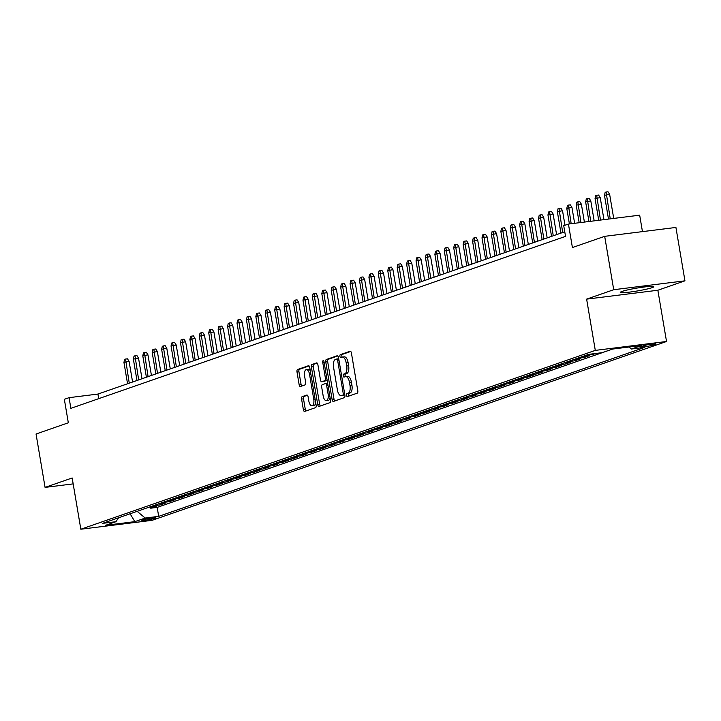 <?xml version="1.0" encoding="UTF-8"?>
<svg xmlns="http://www.w3.org/2000/svg" width="721" height="721" viewBox="0 0 721 721"><rect width="100%" height="100%" fill="white"/><g stroke="black" fill="none" stroke-linecap="round" stroke-linejoin="round"><path stroke-width="1.08" d="M346.504 395.333A1.496 0.676 -97.1 0 0 347.342 396.595A1.496 0.676 -97.1 0 0 347.405 396.577L357.228 393.161A2.136 0.964 -97.1 0 0 357.796 390.746L351.415 353.02A2.136 0.964 -97.1 0 0 350.226 351.217A2.136 0.964 -97.1 0 0 350.136 351.244L340.312 354.66A1.496 0.676 -97.1 0 0 339.915 356.354A1.496 0.676 -97.1 0 0 340.745 357.607A1.496 0.676 -97.1 0 0 340.808 357.589L342.078 357.147A6.831 3.082 -97.1 0 1 342.367 357.084A6.831 3.082 -97.1 0 1 346.17 362.825L346.702 365.971A6.831 3.082 -97.1 0 1 344.881 373.712L343.611 374.154A1.496 0.676 -97.1 0 0 343.205 375.839A1.496 0.676 -97.1 0 0 344.043 377.101A1.496 0.676 -97.1 0 0 344.106 377.083L345.377 376.641A6.831 3.082 -97.1 0 1 345.665 376.578A6.831 3.082 -97.1 0 1 349.469 382.319L350 385.465A6.831 3.082 -97.1 0 1 348.18 393.197L346.909 393.648A1.496 0.676 -97.1 0 0 346.504 395.333M347.306 376.407A6.831 3.082 -97.1 0 1 347.594 376.335A6.831 3.082 -97.1 0 1 351.397 382.085L351.929 385.221A6.831 3.082 -97.1 0 1 350.1 392.963L348.829 393.405A1.496 0.676 -97.1 0 0 348.432 395.099A1.496 0.676 -97.1 0 0 348.811 396.09M350.748 351.46L342.241 354.417A1.496 0.676 -97.1 0 0 341.835 356.111A1.496 0.676 -97.1 0 0 342.223 357.111M344.007 356.913A6.831 3.082 -97.1 0 1 344.296 356.841A6.831 3.082 -97.1 0 1 348.099 362.591L348.631 365.736A6.831 3.082 -97.1 0 1 346.801 373.469L345.53 373.911A1.496 0.676 -97.1 0 0 345.134 375.605A1.496 0.676 -97.1 0 0 345.521 376.605M652.099 287.661A16.953 1.451 170.4 0 0 653.803 286.706A16.953 1.451 170.4 0 0 640.735 287.481A16.953 1.451 170.4 0 0 622.07 291.41A16.953 1.451 170.4 0 0 620.366 292.356A16.953 1.451 170.4 0 0 633.426 291.581A16.953 1.451 170.4 0 0 652.099 287.661M154.799 518.318A6.958 0.595 170.4 0 0 155.493 517.93A6.958 0.595 170.4 0 0 150.13 518.246A6.958 0.595 170.4 0 0 142.47 519.859A6.958 0.595 170.4 0 0 141.776 520.247A6.958 0.595 170.4 0 0 147.138 519.922A6.958 0.595 170.4 0 0 154.799 518.318M302.153 396.667A2.136 0.964 -97.1 0 0 301.576 399.083L303.37 409.663A2.136 0.964 -97.1 0 0 304.559 411.457A2.136 0.964 -97.1 0 0 304.65 411.439L315.564 407.644A2.136 0.964 -97.1 0 0 316.131 405.229L309.751 367.503A2.136 0.964 -97.1 0 0 308.561 365.709A2.136 0.964 -97.1 0 0 308.471 365.727L297.557 369.522A2.136 0.964 -97.1 0 0 296.989 371.937L299.152 384.726A2.136 0.964 -97.1 0 0 300.342 386.519A2.136 0.964 -97.1 0 0 300.432 386.501L305.1 384.87A2.136 0.964 -97.1 0 0 305.668 382.454L304.595 376.119A5.705 2.578 -97.1 0 1 306.371 369.594A5.705 2.578 -97.1 0 1 309.543 374.397L313.752 399.236A5.705 2.578 -97.1 0 1 311.977 405.761A5.705 2.578 -97.1 0 1 308.804 400.957L308.101 396.811A2.136 0.964 -97.1 0 0 306.912 395.018A2.136 0.964 -97.1 0 0 306.822 395.036L302.153 396.667L304.073 396.424A2.136 0.964 -97.1 0 0 303.505 398.839L305.298 409.429A2.136 0.964 -97.1 0 0 305.956 410.988M613.715 289.716L586.624 299.134L657.858 290.248L684.95 280.829L613.715 289.716L604.685 236.335L572.411 247.555L568.445 224.069L563.732 225.7L565.534 236.38L70.865 408.338L69.063 397.668L64.349 399.308L68.324 422.794L36.05 434.015L45.081 487.396L73.172 483.89M586.624 299.134L595.294 350.388L80.833 529.223L72.172 477.978L45.081 487.396M332.138 399.668A2.136 0.964 -97.1 0 0 333.318 401.462A2.136 0.964 -97.1 0 0 333.408 401.444L344.323 397.65A2.136 0.964 -97.1 0 0 344.899 395.225L338.519 357.499A2.136 0.964 -97.1 0 0 337.329 355.705A2.136 0.964 -97.1 0 0 337.239 355.723L326.325 359.518A2.136 0.964 -97.1 0 0 325.748 361.942L332.138 399.668L334.057 399.425A2.136 0.964 -97.1 0 0 334.724 400.984M329.948 402.642L319.033 406.437A2.136 0.964 -97.1 0 1 318.943 406.464A2.136 0.964 -97.1 0 1 317.754 404.67L311.373 366.935A2.136 0.964 -97.1 0 1 311.941 364.52L316.609 362.897A2.136 0.964 -97.1 0 1 316.699 362.879A2.136 0.964 -97.1 0 1 317.889 364.673L320.475 379.976A2.136 0.964 -97.1 0 0 321.665 381.769A2.136 0.964 -97.1 0 0 321.755 381.742L324.856 380.67A2.136 0.964 -97.1 0 0 325.423 378.255L322.729 362.321A1.496 0.676 -97.1 0 1 323.197 360.617A1.496 0.676 -97.1 0 1 324.026 361.87L330.515 400.227A2.136 0.964 -97.1 0 1 329.948 402.642M604.685 236.335L675.919 227.448L684.95 280.829M150.518 506.962L150.725 508.197L156.385 506.232L149.355 507.106L153.122 505.8A8.697 7.724 -109.2 0 1 153.005 505.809M159.945 503.691L160.152 504.925L165.803 502.961L158.773 503.835L162.549 502.519A8.697 7.724 -109.2 0 1 162.423 502.537M169.363 500.41L169.57 501.645L175.23 499.68L168.2 500.554L171.968 499.247A8.697 7.724 -109.2 0 1 171.85 499.265M178.79 497.139L178.997 498.373L184.648 496.408L177.618 497.283L181.395 495.976A8.697 7.724 -109.2 0 1 181.268 495.985M188.208 493.858L188.415 495.093L194.075 493.128L187.045 494.011L190.813 492.695A8.697 7.724 -109.2 0 1 190.695 492.713M197.635 490.586L197.842 491.821L203.493 489.856L196.463 490.731L200.24 489.424A8.697 7.724 -109.2 0 1 200.114 489.433M207.053 487.306L207.26 488.541L212.92 486.576L205.891 487.459L209.658 486.143A8.697 7.724 -109.2 0 1 209.541 486.161M216.48 484.034L216.688 485.269L222.338 483.304L215.309 484.179L219.085 482.872A8.697 7.724 -109.2 0 1 218.959 482.881M225.898 480.763L226.106 481.998L231.756 480.024L224.736 480.907L228.503 479.591A8.697 7.724 -109.2 0 1 228.386 479.609M235.325 477.482L235.533 478.717L241.184 476.752L234.154 477.626L237.921 476.32A8.697 7.724 -109.2 0 1 237.804 476.329M244.743 474.211L244.951 475.445L250.602 473.481L243.581 474.355L247.348 473.039A8.697 7.724 -109.2 0 1 247.231 473.057M254.162 470.93L254.378 472.165L260.029 470.2L252.999 471.074L256.766 469.768A8.697 7.724 -109.2 0 1 256.649 469.786M263.589 467.659L263.796 468.893L269.447 466.929L262.426 467.803L266.193 466.496A8.697 7.724 -109.2 0 1 266.076 466.505M273.007 464.378L273.223 465.613L278.874 463.648L271.844 464.531L275.611 463.215A8.697 7.724 -109.2 0 1 275.494 463.233M282.434 461.107L282.641 462.341L288.292 460.377L281.271 461.251L285.038 459.944A8.697 7.724 -109.2 0 1 284.921 459.953M291.852 457.835L292.068 459.061L297.719 457.096L290.689 457.979L294.456 456.663A8.697 7.724 -109.2 0 1 294.339 456.681M301.279 454.554L301.486 455.789L307.137 453.824L300.116 454.699L303.883 453.392A8.697 7.724 -109.2 0 1 303.757 453.401M310.697 451.283L310.904 452.518L316.564 450.544L309.534 451.427L313.302 450.111A8.697 7.724 -109.2 0 1 313.184 450.129M320.124 448.002L320.331 449.237L325.982 447.272L318.961 448.147L322.729 446.84A8.697 7.724 -109.2 0 1 322.602 446.858M329.542 444.731L329.749 445.966L335.409 444.001L328.379 444.875L332.147 443.568A8.697 7.724 -109.2 0 1 332.03 443.577M338.969 441.45L339.176 442.685L344.827 440.72L337.798 441.594L341.574 440.288A8.697 7.724 -109.2 0 1 341.448 440.306M348.387 438.179L348.594 439.413L354.254 437.449L347.225 438.323L350.992 437.016A8.697 7.724 -109.2 0 1 350.875 437.025M357.814 434.898L358.022 436.133L363.672 434.168L356.643 435.051L360.419 433.736A8.697 7.724 -109.2 0 1 360.293 433.754M367.232 431.627L367.44 432.861L373.099 430.897L366.07 431.771L369.837 430.464A8.697 7.724 -109.2 0 1 369.72 430.473M376.659 428.355L376.867 429.581L382.518 427.616L375.488 428.499L379.264 427.183A8.697 7.724 -109.2 0 1 379.138 427.202M386.077 425.075L386.285 426.309L391.945 424.345L384.915 425.219L388.682 423.912A8.697 7.724 -109.2 0 1 388.565 423.921M395.505 421.803L395.712 423.038L401.363 421.073L394.333 421.947L398.1 420.631A8.697 7.724 -109.2 0 1 397.983 420.649M404.923 418.522L405.13 419.757L410.781 417.792L403.76 418.667L407.527 417.36A8.697 7.724 -109.2 0 1 407.41 417.378M414.35 415.251L414.557 416.486L420.208 414.521L413.178 415.395L416.945 414.088A8.697 7.724 -109.2 0 1 416.828 414.097M423.768 411.97L423.975 413.205L429.626 411.24L422.605 412.124L426.372 410.808A8.697 7.724 -109.2 0 1 426.255 410.826M433.186 408.699L433.402 409.934L439.053 407.969L432.023 408.843L435.79 407.536A8.697 7.724 -109.2 0 1 435.673 407.545M442.613 405.427L442.82 406.653L448.471 404.688L441.45 405.572L445.217 404.256A8.697 7.724 -109.2 0 1 445.1 404.274M452.031 402.147L452.247 403.381L457.898 401.417L450.868 402.291L454.636 400.984A8.697 7.724 -109.2 0 1 454.518 400.993M461.458 398.875L461.665 400.11L467.316 398.136L460.295 399.019L464.063 397.704A8.697 7.724 -109.2 0 1 463.936 397.722M470.876 395.595L471.083 396.829L476.743 394.865L469.713 395.739L473.481 394.432A8.697 7.724 -109.2 0 1 473.364 394.45M480.303 392.323L480.51 393.558L486.161 391.593L479.141 392.467L482.908 391.161A8.697 7.724 -109.2 0 1 482.782 391.17M489.721 389.043L489.929 390.277L495.588 388.313L488.559 389.187L492.326 387.88A8.697 7.724 -109.2 0 1 492.209 387.898M499.148 385.771L499.356 387.006L505.006 385.041L497.977 385.915L501.753 384.608A8.697 7.724 -109.2 0 1 501.627 384.617M508.566 382.49L508.774 383.725L514.433 381.76L507.404 382.644L511.171 381.328A8.697 7.724 -109.2 0 1 511.054 381.346M517.993 379.219L518.201 380.454L523.852 378.489L516.822 379.363L520.598 378.056A8.697 7.724 -109.2 0 1 520.472 378.065M527.412 375.947L527.619 377.173L533.279 375.208L526.249 376.092L530.016 374.776A8.697 7.724 -109.2 0 1 529.899 374.794M536.839 372.667L537.046 373.902L542.697 371.937L535.667 372.811L539.443 371.504A8.697 7.724 -109.2 0 1 539.317 371.513M546.257 369.395L546.464 370.63L552.124 368.665L545.094 369.54L548.861 368.224A8.697 7.724 -109.2 0 1 548.744 368.242M555.684 366.115L555.891 367.35L561.542 365.385L554.512 366.259L558.279 364.952A8.697 7.724 -109.2 0 1 558.162 364.97M565.102 362.843L565.309 364.078L570.96 362.113L563.939 362.987L567.706 361.681A8.697 7.724 -109.2 0 1 567.589 361.69M574.529 359.563L574.736 360.797L580.387 358.833L573.357 359.716L577.124 358.4A8.697 7.724 -109.2 0 1 577.007 358.418M583.947 356.291L584.154 357.526L589.805 355.561L582.784 356.435L586.552 355.129A8.697 7.724 -109.2 0 1 586.434 355.138M593.491 353.759L593.581 354.245L595.825 353.47M643.087 345.873L641.014 346.594A6.741 0.577 170.4 0 0 640.338 346.972A6.741 0.577 170.4 0 0 645.529 346.657A6.741 0.577 170.4 0 0 652.947 345.098L655.019 344.377A6.741 0.577 170.4 0 0 655.695 343.998A6.741 0.577 170.4 0 0 650.504 344.314A6.741 0.577 170.4 0 0 643.087 345.873M595.294 350.388L666.528 341.493L152.068 520.337L80.833 529.223M150.725 508.197L157.178 507.395L158.692 516.362L644.889 347.342L631.407 349.027L628.991 347.017M158.692 516.362L145.218 518.038L134.854 521.643L105.59 525.294L115.955 521.698L102.481 523.374L588.669 354.362L602.143 352.677L612.508 349.072L641.771 345.422L631.407 349.027M593.581 354.245L586.552 355.129M584.154 357.526L577.124 358.4M574.736 360.797L567.706 361.681M565.309 364.078L558.279 364.952M555.891 367.35L548.861 368.224M546.464 370.63L539.443 371.504M537.046 373.902L530.016 374.776M527.619 377.173L520.598 378.056M518.201 380.454L511.171 381.328M508.774 383.725L501.753 384.608M499.356 387.006L492.326 387.88M489.929 390.277L482.908 391.161M480.51 393.558L473.481 394.432M471.083 396.829L464.063 397.704M461.665 400.11L454.636 400.984M452.247 403.381L445.217 404.256M442.82 406.653L435.79 407.536M433.402 409.934L426.372 410.808M423.975 413.205L416.945 414.088M414.557 416.486L407.527 417.36M405.13 419.757L398.1 420.631M395.712 423.038L388.682 423.912M386.285 426.309L379.264 427.183M376.867 429.581L369.837 430.464M367.44 432.861L360.419 433.736M358.022 436.133L350.992 437.016M348.594 439.413L341.574 440.288M339.176 442.685L332.147 443.568M329.749 445.966L322.729 446.84M320.331 449.237L313.302 450.111M310.904 452.518L303.883 453.392M301.486 455.789L294.456 456.663M292.068 459.061L285.038 459.944M282.641 462.341L275.611 463.215M273.223 465.613L266.193 466.496M263.796 468.893L256.766 469.768M254.378 472.165L247.348 473.039M244.951 475.445L237.921 476.32M235.533 478.717L228.503 479.591M226.106 481.998L219.085 482.872M216.688 485.269L209.658 486.143M207.26 488.541L200.24 489.424M197.842 491.821L190.813 492.695M188.415 495.093L181.395 495.976M178.997 498.373L171.968 499.247M169.57 501.645L162.549 502.519M160.152 504.925L153.122 505.8M157.178 507.395L612.634 349.063M642.456 231.621L639.68 215.173L568.445 224.069M657.858 290.248L666.528 341.493M564.759 231.783L97.939 394.063L69.063 397.668M98.714 398.659L97.939 394.063M115.955 521.698L118.523 517.804M137.125 511.333L145.218 518.038M134.854 521.643L130.095 513.776M337.852 355.94L328.244 359.283A2.136 0.964 -97.1 0 0 327.676 361.699L334.057 399.425M342.808 395.063A1.496 0.676 -97.1 0 0 343.214 393.378L337.608 360.257A1.496 0.676 -97.1 0 0 336.779 359.004A1.496 0.676 -97.1 0 0 336.716 359.013L335.373 359.482A6.831 3.082 -97.1 0 0 333.553 367.214L337.374 389.854A6.831 3.082 -97.1 0 0 341.186 395.604A6.831 3.082 -97.1 0 0 341.475 395.532L344.737 394.829A1.496 0.676 -97.1 0 0 344.818 394.784M338.726 358.761A1.496 0.676 -97.1 0 0 338.708 358.761A1.496 0.676 -97.1 0 0 338.636 358.779L336.842 358.995M342.808 395.369A6.831 3.082 -97.1 0 0 343.106 395.36A6.831 3.082 -97.1 0 0 343.394 395.288L341.475 395.532M344.737 394.829L343.394 395.288M317.231 363.114L313.869 364.276A2.136 0.964 -97.1 0 0 313.293 366.701L319.673 404.427A2.136 0.964 -97.1 0 0 320.34 405.986M323.504 381.526A2.136 0.964 -97.1 0 0 323.594 381.526A2.136 0.964 -97.1 0 0 323.684 381.508L326.784 380.427A2.136 0.964 -97.1 0 0 327.118 380.138M323.161 395.847A5.705 2.578 -97.1 0 0 326.343 400.651A5.705 2.578 -97.1 0 0 328.109 394.126L326.631 385.375A2.136 0.964 -97.1 0 0 325.441 383.581A2.136 0.964 -97.1 0 0 325.351 383.608L322.251 384.681A2.136 0.964 -97.1 0 0 321.683 387.096L323.161 395.847M326.343 400.651L328.271 400.416A5.705 2.578 -97.1 0 0 330.074 397.641M327.667 383.41A2.136 0.964 -97.1 0 0 327.37 383.347A2.136 0.964 -97.1 0 0 327.28 383.365L325.531 383.581M307.434 395.252L304.073 396.424M311.977 405.761L313.905 405.517A5.705 2.578 -97.1 0 0 315.717 402.751M310.309 370.792A5.705 2.578 -97.1 0 0 308.291 369.35L306.371 369.594M309.084 365.944L299.485 369.278A2.136 0.964 -97.1 0 0 298.918 371.694L301.081 384.482A2.136 0.964 -97.1 0 0 301.738 386.041M604.477 195.346L605.153 192.345L606.091 192.011L608.019 191.777L609.633 194.319L604.477 195.346L608.488 219.067M606.091 192.011L610.245 218.851M609.633 194.319L613.715 218.418M595.05 198.617L595.726 195.616L596.673 195.292L598.601 195.049L600.214 197.599L595.05 198.617L598.718 220.284M596.673 195.292L600.476 220.067M600.214 197.599L603.946 219.635M585.632 201.898L586.308 198.888L587.245 198.563L589.174 198.32L590.787 200.871L585.632 201.898L588.949 221.509M587.245 198.563L590.706 221.284M590.787 200.871L594.167 220.851M576.205 205.17L576.881 202.168L577.827 201.844L579.756 201.601L581.369 204.151L576.205 205.17L579.179 222.726M577.827 201.844L580.937 222.51M581.369 204.151L584.398 222.077M566.787 208.45L567.463 205.44L568.409 205.115L570.329 204.872L571.951 207.423L566.787 208.45L569.41 223.943M568.409 205.115L571.167 223.726M571.951 207.423L574.628 223.294M557.36 211.722L558.045 208.72L558.982 208.387L560.911 208.153L562.524 210.703L557.36 211.722L560.974 233.09M558.982 208.387L562.677 232.504M562.524 210.703L564.985 225.267M547.942 214.993L548.618 211.992L549.564 211.668L551.484 211.424L553.106 213.975L547.942 214.993L551.556 236.371M549.564 211.668L553.25 235.785M553.106 213.975L556.594 234.622M538.515 218.274L539.2 215.273L540.137 214.939L542.066 214.705L543.679 217.246L538.515 218.274L542.138 239.642M540.137 214.939L543.832 239.057M543.679 217.246L547.176 237.894M529.097 221.545L529.773 218.544L530.719 218.22L532.639 217.976L534.261 220.527L529.097 221.545L532.711 242.923M530.719 218.22L534.405 242.328M534.261 220.527L537.749 241.165M519.67 224.826L520.355 221.816L521.292 221.491L523.221 221.248L524.834 223.798L519.67 224.826L523.293 246.194M521.292 221.491L524.987 245.609M524.834 223.798L528.331 244.446M510.252 228.097L510.928 225.096L511.874 224.772L513.794 224.528L515.416 227.079L510.252 228.097L513.866 249.475M511.874 224.772L515.56 248.88M515.416 227.079L518.904 247.718M500.834 231.378L501.51 228.368L502.447 228.043L504.376 227.8L505.989 230.35L500.834 231.378L504.448 252.747M502.447 228.043L506.142 252.161M505.989 230.35L509.486 250.998M491.407 234.649L492.082 231.648L493.029 231.315L494.948 231.08L496.571 233.631L491.407 234.649L495.021 256.027M493.029 231.315L496.715 255.432M496.571 233.631L500.059 254.27M481.988 237.921L482.664 234.92L483.602 234.595L485.53 234.352L487.144 236.903L481.988 237.921L485.603 259.299M483.602 234.595L487.297 258.713M487.144 236.903L490.64 257.55M472.561 241.202L473.237 238.2L474.184 237.867L476.103 237.633L477.726 240.174L472.561 241.202L476.175 262.57M474.184 237.867L477.87 261.984M477.726 240.174L481.213 260.822M463.143 244.473L463.819 241.472L464.757 241.147L466.685 240.904L468.299 243.455L463.143 244.473L466.757 265.851M464.757 241.147L468.452 265.256M468.299 243.455L471.795 264.102M453.716 247.754L454.392 244.752L455.339 244.419L457.258 244.185L458.88 246.726L453.716 247.754L457.33 269.122M455.339 244.419L459.025 268.536M458.88 246.726L462.368 267.374M444.298 251.025L444.974 248.024L445.911 247.7L447.84 247.456L449.453 250.007L444.298 251.025L447.912 272.403M445.911 247.7L449.607 271.808M449.453 250.007L452.95 270.645M434.871 254.306L435.547 251.296L436.493 250.971L438.422 250.728L440.035 253.278L434.871 254.306L438.485 275.674M436.493 250.971L440.189 275.089M440.035 253.278L443.523 273.926M425.453 257.577L426.129 254.576L427.066 254.252L428.995 254.008L430.608 256.559L425.453 257.577L429.067 278.955M427.066 254.252L430.761 278.36M430.608 256.559L434.105 277.197M416.026 260.858L416.702 257.848L417.648 257.523L419.577 257.28L421.19 259.83L416.026 260.858L419.64 282.226M417.648 257.523L421.343 281.641M421.19 259.83L424.678 280.478M406.608 264.129L407.284 261.128L408.23 260.795L410.15 260.56L411.763 263.111L406.608 264.129L410.222 285.507M408.23 260.795L411.916 284.912M411.763 263.111L415.26 283.75M397.181 267.401L397.857 264.4L398.803 264.075L400.732 263.832L402.345 266.382L397.181 267.401L400.795 288.779M398.803 264.075L402.498 288.193M402.345 266.382L405.833 287.03M387.763 270.681L388.439 267.68L389.385 267.347L391.305 267.112L392.927 269.654L387.763 270.681L391.377 292.05M389.385 267.347L393.071 291.464M392.927 269.654L396.415 290.302M378.336 273.953L379.021 270.952L379.958 270.627L381.887 270.384L383.5 272.935L378.336 273.953L381.95 295.331M379.958 270.627L383.653 294.736M383.5 272.935L386.997 293.573M368.918 277.234L369.594 274.232L370.54 273.899L372.46 273.665L374.082 276.206L368.918 277.234L372.532 298.602M370.54 273.899L374.226 298.016M374.082 276.206L377.57 296.854M359.491 280.505L360.176 277.504L361.113 277.179L363.042 276.936L364.655 279.487L359.491 280.505L363.114 301.883M361.113 277.179L364.808 301.288M364.655 279.487L368.152 300.125M350.073 283.786L350.748 280.775L351.695 280.451L353.614 280.208L355.237 282.758L350.073 283.786L353.687 305.154M351.695 280.451L355.381 304.568M355.237 282.758L358.725 303.406M340.645 287.057L341.33 284.056L342.268 283.723L344.196 283.488L345.81 286.039L340.645 287.057L344.268 308.435M342.268 283.723L345.963 307.84M345.81 286.039L349.306 306.677M331.227 290.329L331.903 287.328L332.85 287.003L334.769 286.76L336.392 289.31L331.227 290.329L334.841 311.706M332.85 287.003L336.536 311.121M336.392 289.31L339.879 309.958M321.809 293.609L322.485 290.608L323.423 290.275L325.351 290.04L326.964 292.591L321.809 293.609L325.423 314.978M323.423 290.275L327.118 314.392M326.964 292.591L330.461 313.229M312.382 296.881L313.058 293.88L314.005 293.555L315.924 293.312L317.546 295.862L312.382 296.881L315.996 318.258M314.005 293.555L317.691 317.664M317.546 295.862L321.034 316.51M302.964 300.161L303.64 297.16L304.577 296.827L306.506 296.592L308.119 299.134L302.964 300.161L306.578 321.53M304.577 296.827L308.273 320.944M308.119 299.134L311.616 319.782M293.537 303.433L294.213 300.432L295.159 300.107L297.079 299.864L298.701 302.414L293.537 303.433L297.151 324.81M295.159 300.107L298.845 324.216M298.701 302.414L302.189 323.053M284.119 306.713L284.795 303.703L285.732 303.379L287.661 303.135L289.274 305.686L284.119 306.713L287.733 328.082M285.732 303.379L289.427 327.496M289.274 305.686L292.771 326.334M274.692 309.985L275.368 306.984L276.314 306.659L278.243 306.416L279.856 308.967L274.692 309.985L278.306 331.363M276.314 306.659L280 330.768M279.856 308.967L283.344 329.605M265.274 313.265L265.95 310.255L266.887 309.931L268.816 309.688L270.429 312.238L265.274 313.265L268.888 334.634M266.887 309.931L270.582 334.048M270.429 312.238L273.926 332.886M255.847 316.537L256.523 313.536L257.469 313.202L259.398 312.968L261.011 315.519L255.847 316.537L259.461 337.915M257.469 313.202L261.164 337.32M261.011 315.519L264.499 336.157M246.429 319.809L247.105 316.807L248.042 316.483L249.971 316.24L251.584 318.79L246.429 319.809L250.043 341.186M248.042 316.483L251.737 340.6M251.584 318.79L255.081 339.438M237.002 323.089L237.678 320.088L238.624 319.754L240.553 319.52L242.166 322.062L237.002 323.089L240.616 344.458M238.624 319.754L242.319 343.872M242.166 322.062L245.654 342.709M227.584 326.361L228.26 323.359L229.206 323.035L231.126 322.792L232.748 325.342L227.584 326.361L231.198 347.738M229.206 323.035L232.892 347.143M232.748 325.342L236.236 345.99M218.157 329.641L218.842 326.64L219.779 326.307L221.708 326.072L223.321 328.614L218.157 329.641L221.771 351.01M219.779 326.307L223.474 350.424M223.321 328.614L226.809 349.261M208.739 332.913L209.414 329.912L210.361 329.587L212.28 329.344L213.903 331.894L208.739 332.913L212.353 354.29M210.361 329.587L214.047 353.696M213.903 331.894L217.391 352.533M199.311 336.193L199.996 333.183L200.934 332.859L202.862 332.615L204.476 335.166L199.311 336.193L202.934 357.562M200.934 332.859L204.629 356.976M204.476 335.166L207.972 355.814M189.893 339.465L190.569 336.464L191.516 336.139L193.435 335.896L195.058 338.446L189.893 339.465L193.507 360.842M191.516 336.139L195.202 360.248M195.058 338.446L198.545 359.085M180.466 342.745L181.151 339.735L182.089 339.411L184.017 339.167L185.63 341.718L180.466 342.745L184.089 364.114M182.089 339.411L185.784 363.528M185.63 341.718L189.127 362.366M171.048 346.017L171.724 343.016L172.67 342.682L174.59 342.448L176.212 344.999L171.048 346.017L174.662 367.386M172.67 342.682L176.357 366.8M176.212 344.999L179.7 365.637M161.63 349.288L162.306 346.287L163.243 345.963L165.172 345.72L166.785 348.27L161.63 349.288L165.244 370.666M163.243 345.963L166.939 370.071M166.785 348.27L170.282 368.918M152.203 352.569L152.879 349.568L153.825 349.234L155.745 349L157.367 351.542L152.203 352.569L155.817 373.938M153.825 349.234L157.511 373.352M157.367 351.542L160.855 372.189M142.785 355.841L143.461 352.839L144.398 352.515L146.327 352.272L147.94 354.822L142.785 355.841L146.399 377.218M144.398 352.515L148.093 376.623M147.94 354.822L151.437 375.461M133.358 359.121L134.034 356.111L134.98 355.786L136.9 355.543L138.522 358.094L133.358 359.121L136.972 380.49M134.98 355.786L138.666 379.904M138.522 358.094L142.01 378.741M123.94 362.393L124.616 359.391L125.553 359.067L127.482 358.824L129.095 361.374L123.94 362.393L127.554 383.77M125.553 359.067L129.248 383.175M129.095 361.374L132.592 382.013M654.938 343.863L655.019 344.377M652.766 344.016L652.947 345.098M350.1 392.963L348.18 393.197M351.929 385.221L350 385.465M351.397 382.085L349.469 382.319M345.53 373.911L343.611 374.154M346.801 373.469L344.881 373.712M348.631 365.736L346.702 365.971M348.099 362.591L346.17 362.825M342.241 354.417L340.312 354.66M348.829 393.405L346.909 393.648M327.676 361.699L325.748 361.942M328.244 359.283L326.325 359.518M344.557 393.206L343.214 393.378M338.951 360.085L337.608 360.257M319.673 404.427L317.754 404.67M313.293 366.701L311.373 366.935M313.869 364.276L311.941 364.52M323.684 381.508L321.755 381.742M326.784 380.427L324.856 380.67M326.766 378.083L325.423 378.255M324.071 362.158L322.729 362.321M329.452 393.963L328.109 394.126M327.974 385.212L326.631 385.375M315.095 399.064L313.752 399.236M310.886 374.226L309.543 374.397M301.081 384.482L299.152 384.726M298.918 371.694L296.989 371.937M299.485 369.278L297.557 369.522M305.298 409.429L303.37 409.663M303.505 398.839L301.576 399.083M347.594 376.335L345.665 376.578M344.296 356.841L342.367 357.084M338.708 358.761L336.779 359.004M343.106 395.36L341.186 395.604M323.594 381.526L321.665 381.769M327.37 383.347L325.441 383.581"/></g></svg>
